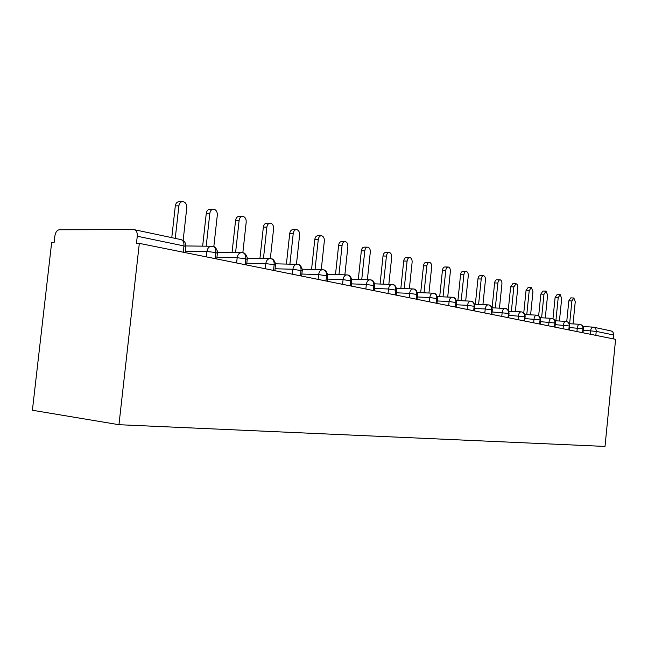 <?xml version="1.0" encoding="UTF-8"?>
<svg xmlns="http://www.w3.org/2000/svg" width="648" height="648" viewBox="0 0 648 648"><rect width="100%" height="100%" fill="white"/><g stroke="black" fill="none" stroke-linecap="round" stroke-linejoin="round"><path stroke-width="0.97" d="M183.254 252.218L183.951 245.924L137.263 236.245C137.465 232.389 136.372 230.186 133.982 229.619L59.3 229.765C57 230.145 55.526 232.211 54.869 235.953L54.116 242.546L51.654 242.522L32.4 410.249L118.957 424.707L605.005 446.432L615.6 339.341L139.328 243.365L118.957 424.707M137.263 236.245L136.469 243.34L139.328 243.365M593.762 327.256L610.675 330.853C612.684 331.306 613.672 332.691 613.64 334.984L613.251 338.864M206.348 256.867L206.939 251.505C207.603 247.892 209.328 246.143 212.107 246.248L212.746 246.329C214.99 247.026 216.019 249.099 215.833 252.534L215.16 258.649M236.601 262.966L237.176 257.75C237.816 254.227 239.452 252.518 242.085 252.615L242.716 252.696C244.944 253.384 245.973 255.401 245.803 258.738L245.155 264.692M265.235 268.734L265.785 263.655C266.401 260.229 267.956 258.552 270.451 258.641L271.075 258.714C273.294 259.411 274.315 261.379 274.161 264.619L273.529 270.41M292.37 274.201L292.904 269.252C293.495 265.915 294.97 264.279 297.343 264.344L297.959 264.425C300.154 265.113 301.182 267.033 301.028 270.192L300.421 275.829M318.111 279.393L318.63 274.566C319.197 271.31 320.606 269.706 322.858 269.762L323.474 269.843C325.652 270.524 326.673 272.403 326.535 275.473L325.944 280.973M347.223 274.938L347.725 274.995C349.888 275.667 350.9 277.506 350.771 280.495L350.204 285.857M370.3 279.839L370.81 279.896C372.948 280.568 373.953 282.358 373.831 285.282L373.28 290.507M392.283 284.504L392.793 284.561C394.916 285.233 395.92 286.983 395.798 289.834L395.264 294.937M413.254 288.959L413.772 289.016C415.87 289.68 416.867 291.398 416.753 294.176L416.235 299.165M433.285 293.212L433.796 293.277C435.877 293.925 436.865 295.61 436.76 298.323L436.25 303.199M452.425 297.27L452.944 297.343C455.001 297.991 455.973 299.635 455.876 302.284L455.382 307.055M470.74 301.166L471.266 301.231C473.299 301.871 474.263 303.491 474.174 306.075L473.688 310.74M488.284 304.884L488.811 304.957C490.82 305.597 491.775 307.176 491.686 309.704L491.216 314.272M501.763 316.402L502.16 312.474C502.581 309.801 503.545 308.456 505.043 308.448L505.626 308.529C507.611 309.161 508.567 310.716 508.478 313.187L508.024 317.658M518.019 319.675L518.408 315.827C518.821 313.211 519.745 311.891 521.186 311.874L521.77 311.955C523.73 312.579 524.669 314.102 524.588 316.524L524.143 320.906M533.628 322.817L534.009 319.051C534.406 316.483 535.297 315.187 536.682 315.163L537.265 315.244C539.201 315.868 540.132 317.366 540.059 319.731L539.622 324.024M548.629 325.839L549.002 322.145C549.391 319.626 550.249 318.354 551.578 318.33L552.161 318.411C554.072 319.027 554.996 320.493 554.923 322.809L554.502 327.021M563.055 328.747L563.42 325.126C563.792 322.647 564.619 321.4 565.907 321.368L566.482 321.449C568.377 322.064 569.284 323.506 569.219 325.774L568.806 329.905M576.939 331.549L577.295 327.985C577.66 325.555 578.462 324.332 579.693 324.3L580.268 324.381C582.139 324.988 583.046 326.398 582.973 328.625L582.568 332.683M183.141 240.489L186.778 207.749C186.867 204.42 185.66 202.379 183.157 201.609C180.849 201.504 179.423 202.913 178.88 205.837L175.308 205.91C175.843 203.002 177.269 201.593 179.585 201.698L182.031 201.633M171.769 237.646L175.308 205.91M175.252 238.383L178.88 205.837M213.824 246.669L217.307 215.136C217.396 211.904 216.262 209.928 213.897 209.191C211.702 209.101 210.349 210.479 209.831 213.322L206.267 213.378C206.785 210.543 208.138 209.166 210.333 209.255L212.892 209.207M202.646 246.143L206.267 213.378M206.202 246.183L209.831 213.322M242.846 252.72L246.2 222.126C246.297 218.992 245.219 217.072 242.984 216.367C240.91 216.286 239.614 217.639 239.12 220.417L235.572 220.45C236.066 217.679 237.354 216.335 239.436 216.408L242.093 216.375M232.057 252.453L235.572 220.45M235.597 252.509L239.12 220.417M270.346 258.625L273.594 228.76C273.691 225.707 272.678 223.844 270.564 223.171C268.588 223.106 267.357 224.427 266.879 227.132L263.347 227.148C263.825 224.443 265.056 223.131 267.033 223.196L269.762 223.179M259.937 258.422L263.347 227.148M263.461 258.495L266.879 227.132M296.444 264.327L299.603 235.054C299.7 232.089 298.744 230.275 296.735 229.627C294.856 229.57 293.69 230.866 293.228 233.507L289.713 233.507C290.174 230.866 291.341 229.578 293.228 229.635L296.014 229.627M286.4 264.084L289.713 233.507M289.907 264.165L293.228 233.507M321.254 269.722L324.332 241.04C324.429 238.148 323.522 236.39 321.619 235.767C319.829 235.718 318.711 236.99 318.265 239.574L314.774 239.549C315.212 236.974 316.337 235.71 318.127 235.759L320.963 235.767M311.558 269.455L314.774 239.549M315.041 269.552L318.265 239.574M344.866 274.849L347.863 246.734C347.96 243.915 347.109 242.206 345.295 241.607C343.586 241.566 342.517 242.814 342.087 245.333L338.621 245.3C339.05 242.781 340.119 241.542 341.828 241.583L344.704 241.607M335.494 274.558L338.621 245.3M338.953 274.663L342.087 245.333M367.367 279.717L370.291 252.161C370.389 249.415 369.579 247.755 367.853 247.172C366.217 247.139 365.197 248.362 364.784 250.833L361.341 250.784C361.754 248.322 362.783 247.107 364.411 247.139L367.311 247.172M358.304 279.41L361.341 250.784M361.738 279.531L364.784 250.833M388.841 284.367L391.684 257.345C391.789 254.664 391.019 253.044 389.375 252.485C387.812 252.461 386.832 253.651 386.427 256.065L383.017 256.009C383.422 253.603 384.402 252.412 385.957 252.436L388.881 252.477M380.06 284.043L383.017 256.009M383.47 284.164L386.427 256.065M409.35 288.789L412.12 262.286C412.225 259.67 411.488 258.09 409.925 257.556C408.426 257.531 407.487 258.706 407.098 261.071L403.712 261.006C404.101 258.641 405.041 257.475 406.539 257.491L409.471 257.548M400.837 288.457L403.712 261.006M404.214 288.587L407.098 261.071M428.952 293.018L431.657 267.017C431.762 264.457 431.066 262.918 429.567 262.399C428.134 262.391 427.235 263.542 426.854 265.85L423.5 265.777C423.881 263.469 424.78 262.319 426.214 262.335L429.154 262.391M420.69 292.669L423.5 265.777M424.043 292.815L426.854 265.85M447.711 297.059L450.36 271.544C450.457 269.041 449.793 267.543 448.359 267.041C446.99 267.033 446.124 268.159 445.759 270.427L442.438 270.346C442.795 268.078 443.669 266.952 445.038 266.96L447.987 267.033M439.692 296.703L442.438 270.346M443.021 296.849L445.759 270.427M465.685 300.923L468.269 275.878C468.374 273.432 467.735 271.966 466.366 271.48C465.053 271.48 464.219 272.589 463.863 274.809L460.566 274.72C460.922 272.5 461.757 271.391 463.069 271.391L466.017 271.471M457.893 300.567L460.566 274.72M461.19 300.713L463.863 274.809M482.922 304.625L485.441 280.033C485.546 277.644 484.939 276.21 483.627 275.74C482.363 275.74 481.561 276.834 481.213 279.013L477.949 278.907C478.297 276.736 479.099 275.643 480.362 275.643L483.303 275.732M475.34 304.26L477.949 278.907M478.605 304.414L481.213 279.013M499.454 308.173L501.925 284.026C502.022 281.686 501.447 280.284 500.183 279.823C498.968 279.831 498.199 280.9 497.867 283.038L494.635 282.933C494.967 280.803 495.736 279.734 496.951 279.725L499.883 279.815M492.083 307.8L494.635 282.933M495.315 307.962L497.867 283.038M515.338 311.575L517.752 287.85C517.849 285.557 517.298 284.197 516.083 283.751L513.856 286.91L510.648 286.797L512.884 283.646L515.808 283.743M508.251 310.295L510.648 286.797M511.361 311.372L513.856 286.91M530.599 314.839L532.964 291.535L531.368 287.518L529.214 290.628L526.046 290.507L528.201 287.404L531.117 287.51M523.754 313.016L526.046 290.507M526.775 314.644L529.214 290.628M545.284 317.982L547.592 295.075L546.07 291.146L543.988 294.208L540.853 294.079L542.935 291.033L545.835 291.138M538.65 315.843L540.853 294.079M541.606 317.787L543.988 294.208M559.418 321.003L561.686 298.485L560.22 294.638L558.212 297.643L555.101 297.521L557.118 294.516L560.002 294.629M552.971 318.686L555.101 297.521M555.879 320.809L558.212 297.643M573.035 323.919L575.254 301.774L573.853 297.999L571.909 300.964L568.831 300.826L570.775 297.877L573.642 297.991M566.749 321.521L568.831 300.826M569.624 323.725L571.909 300.964M185.158 252.599L185.846 246.434L183.951 245.924C184.137 242.222 183.028 240.092 180.638 239.525L134.606 229.748M613.64 334.984L596.225 331.371L595.828 335.356M590.312 334.238L590.66 330.747C591.008 328.366 591.786 327.151 592.977 327.119L593.228 327.143C595.269 327.613 596.265 329.022 596.225 331.371L583.232 330.294M217.372 253.328L215.833 252.534L206.939 251.505L185.32 251.165M180.638 239.525C184.162 240.376 185.895 242.676 185.846 246.434L185.798 246.831M247.212 259.467L245.803 258.738L237.176 257.75L216.934 257.337M275.449 265.283L274.161 264.619L265.785 263.655L246.799 263.193M302.219 270.799L292.904 269.252L275.068 268.758M327.629 276.04L318.63 274.566L301.871 274.039M342.581 284.318L343.084 279.62L327.297 279.077M365.861 289.016L366.347 284.423L351.475 283.865M388.031 293.479L388.508 289L374.479 288.441M409.18 297.74L409.641 293.366L396.39 292.799M429.373 301.814L429.818 297.529L417.296 296.97M448.675 305.702L449.105 301.514L437.262 300.964M467.135 309.42L467.556 305.321L456.338 304.779M484.817 312.984L485.231 308.975L474.603 308.44M509.036 313.462L492.083 311.947M525.107 316.783L508.85 315.309M540.545 319.974L524.929 318.549M555.376 323.036L540.375 321.651M569.649 325.985L555.215 324.648M583.378 328.828L569.495 327.524M347.458 274.954L347.117 274.914C344.971 274.865 343.626 276.437 343.084 279.62L351.775 281.013M370.535 279.855L370.202 279.815C368.161 279.782 366.873 281.313 366.347 284.423L374.763 285.752M392.518 284.521L392.194 284.488C390.242 284.456 389.019 285.962 388.508 289L396.657 290.272M413.489 288.976L413.173 288.943C411.31 288.919 410.135 290.393 409.641 293.366L417.547 294.581M433.512 293.228L433.204 293.196C431.422 293.18 430.296 294.629 429.818 297.529L437.497 298.696M452.652 297.294L452.353 297.262C450.652 297.254 449.566 298.671 449.105 301.514L456.565 302.632M470.966 301.182L470.675 301.15C469.047 301.15 468.002 302.543 467.556 305.321L474.806 306.399M488.511 304.908L488.219 304.876C486.656 304.884 485.66 306.245 485.231 308.975L492.286 310.003M211.029 246.24L185.879 245.957M241.121 252.599L217.445 252.218M213.054 246.402C215.93 246.378 218.319 252.623 217.412 252.963L216.748 258.965M269.584 258.625L247.269 258.163M243.016 252.769C245.867 252.647 248.16 259.265 247.244 259.143L246.605 264.983M296.565 264.327L275.489 263.817M271.374 258.787C274.209 258.552 276.404 265.631 275.481 264.983L274.865 270.678M322.161 269.746L302.227 269.195M298.258 264.497C301.166 264.141 303.134 271.893 302.243 270.524L301.644 276.072M346.486 274.898L327.613 274.315M323.765 269.916C325.782 270.062 327.078 272.014 327.653 275.789L327.07 281.2M369.619 279.798L351.734 279.191M348.017 275.068C349.993 275.222 351.257 277.133 351.799 280.786L351.24 286.068M391.667 284.464L374.69 283.84M371.093 279.968C373.037 280.139 374.261 282.002 374.779 285.541L374.236 290.701M412.687 288.919L396.552 288.287M392.793 284.561C394.818 284.634 396.114 286.473 396.681 290.077L396.147 295.115M432.759 293.171L417.409 292.54M413.772 289.016C415.765 289.105 417.029 290.895 417.563 294.403L417.053 299.327M451.948 297.238L437.327 296.598M433.796 293.277C435.764 293.374 437.003 295.132 437.513 298.534L437.011 303.353M470.302 301.134L456.37 300.494M452.944 297.343C454.888 297.464 456.103 299.174 456.581 302.478L456.095 307.192M487.879 304.86L474.587 304.22M471.266 301.231C473.186 301.369 474.368 303.045 474.822 306.261L474.352 310.878M504.727 308.432L492.035 307.8M488.811 304.957C490.706 305.111 491.873 306.755 492.294 309.882L491.832 314.401M520.887 311.858L508.761 311.234M505.626 308.529C507.505 308.707 508.648 310.311 509.053 313.349L508.599 317.779M536.406 315.147L524.807 314.539M521.77 311.955C524.167 312.846 525.285 314.418 525.123 316.678L524.678 321.019M551.327 318.314L540.213 317.706M537.265 315.244C539.606 316.111 540.707 317.65 540.554 319.877L540.124 324.13M565.663 321.359L555.028 320.76M552.161 318.411C554.453 319.253 555.53 320.768 555.385 322.947L554.971 327.119M579.474 324.284L569.268 323.7M566.482 321.449C568.733 322.275 569.786 323.757 569.657 325.904L569.244 329.994M592.766 327.102L582.981 326.535M580.268 324.381C582.471 325.183 583.516 326.641 583.386 328.747L582.981 332.764"/></g></svg>
